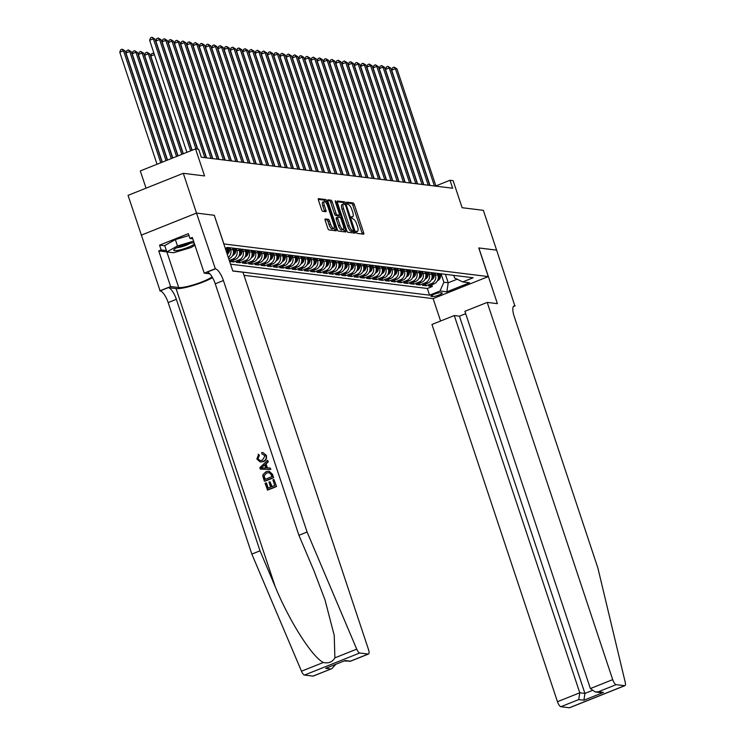 <?xml version="1.0" encoding="UTF-8"?>
<svg xmlns="http://www.w3.org/2000/svg" width="745" height="745" viewBox="0 0 745 745"><rect width="100%" height="100%" fill="white"/><g stroke="black" fill="none" stroke-linecap="round" stroke-linejoin="round"><path stroke-width="1.12" d="M356.306 232.254L357.097 233.399L363.569 234.2A1.667 0.549 68.2 0 0 363.662 234.181A1.667 0.549 68.2 0 0 363.653 232.71L354.303 204.586A1.667 0.549 68.2 0 0 353.167 202.947L346.63 202.156L347.431 204.335L348.26 204.437A5.345 1.751 68.2 0 1 351.873 209.68L352.655 212.027A5.345 1.751 68.2 0 1 352.692 216.748A5.345 1.751 68.2 0 1 352.366 216.786L351.463 216.693L351.472 217.717L353.102 218.974A5.345 1.751 68.2 0 1 356.706 224.208L357.488 226.555A5.345 1.751 68.2 0 1 357.526 231.276A5.345 1.751 68.2 0 1 357.2 231.313L356.296 231.22L356.306 232.254M325.267 218.909A1.667 0.549 68.2 0 0 325.174 218.918A1.667 0.549 68.2 0 0 325.183 220.399L327.809 228.287A1.667 0.549 68.2 0 0 328.936 229.926L336.125 230.81A1.667 0.549 68.2 0 0 336.219 230.801A1.667 0.549 68.2 0 0 336.209 229.32L326.859 201.197A1.667 0.549 68.2 0 0 325.723 199.558L318.543 198.673A1.667 0.549 68.2 0 0 318.441 198.682A1.667 0.549 68.2 0 0 318.45 200.163L321.617 209.69A1.667 0.549 68.2 0 0 322.753 211.329L325.826 211.71A1.667 0.549 68.2 0 0 325.928 211.701A1.667 0.549 68.2 0 0 325.919 210.22L324.345 205.499A4.47 1.462 68.2 0 1 324.317 201.55A4.47 1.462 68.2 0 1 327.604 205.899L333.76 224.413A4.47 1.462 68.2 0 1 333.788 228.361A4.47 1.462 68.2 0 1 330.501 224.012L329.476 220.92A1.667 0.549 68.2 0 0 328.349 219.291L325.09 218.983M214.299 215.333L223.91 243.95L488.292 276.581L478.765 247.936L496.608 250.134L483.365 210.341L462.114 207.715L453.109 180.662L450.008 180.271L452.653 188.234L201.299 157.214L198.654 149.251L195.553 148.87L140.302 170.931L146.048 188.187M214.374 215.305L196.531 213.098L183.298 173.306L204.558 175.932L195.553 148.87M346.751 230.624A1.667 0.549 68.2 0 0 347.878 232.263L355.067 233.148A1.667 0.549 68.2 0 0 355.169 233.138A1.667 0.549 68.2 0 0 355.16 231.658L345.801 203.534A1.667 0.549 68.2 0 0 344.674 201.904L337.485 201.01A1.667 0.549 68.2 0 0 337.383 201.02A1.667 0.549 68.2 0 0 337.392 202.5L346.751 230.624M345.596 231.974L338.407 231.09A1.667 0.549 68.2 0 1 337.28 229.451L327.921 201.327A1.667 0.549 68.2 0 1 327.912 199.856A1.667 0.549 68.2 0 1 328.014 199.846L331.087 200.219A1.667 0.549 68.2 0 1 332.214 201.858L336.014 213.266A1.667 0.549 68.2 0 0 337.14 214.905L339.18 215.156A1.667 0.549 68.2 0 0 339.282 215.147A1.667 0.549 68.2 0 0 339.273 213.666L335.325 201.793L335.315 200.759L336.172 201.895L345.68 230.494A1.667 0.549 68.2 0 1 345.699 231.965A1.667 0.549 68.2 0 1 345.596 231.974M312.965 676.106L331.907 668.628L313.272 676.069A5.103 1.667 -111.8 0 1 312.965 676.106L304.491 675.063A5.103 1.667 -111.8 0 1 301.483 671.208L251.838 554.084L168.184 302.591A11.911 3.893 68.2 0 0 160.128 290.913L128.047 195.367L183.298 173.306M236.249 248.523L236.835 250.283A6.807 6.332 97 0 1 232.98 259.037L235.467 259.344L230.019 261.514L233.744 261.979L233.166 260.256M242.46 249.286L243.047 251.046A6.807 6.332 97 0 1 239.192 259.8L241.669 260.107L236.221 262.287L239.946 262.743L239.378 261.029M248.662 250.05L249.249 251.819A6.807 6.332 97 0 1 245.394 260.564L247.88 260.871L242.432 263.05L246.157 263.506L245.58 261.793M254.874 250.823L255.46 252.583A6.807 6.332 97 0 1 251.605 261.337L254.082 261.644L248.634 263.814L252.359 264.279L251.791 262.557M261.076 251.587L261.663 253.347A6.807 6.332 97 0 1 257.807 262.1L260.294 262.408L254.846 264.577L258.562 265.043L257.994 263.32M267.287 252.35L267.874 254.11A6.807 6.332 97 0 1 264.019 262.864L266.496 263.171L261.048 265.35L264.773 265.807L264.196 264.093M273.49 253.114L274.076 254.883A6.807 6.332 97 0 1 270.221 263.628L272.707 263.935L267.25 266.114L270.975 266.57L270.407 264.857M279.692 253.887L280.278 255.647A6.807 6.332 97 0 1 276.432 264.401L278.909 264.708L273.462 266.878L277.187 267.343L276.609 265.62M285.903 254.65L286.49 256.41A6.807 6.332 97 0 1 282.634 265.164L285.121 265.471L279.664 267.641L283.389 268.107L282.821 266.384M292.105 255.414L292.692 257.174A6.807 6.332 97 0 1 288.837 265.928L291.323 266.235L285.875 268.414L289.6 268.871L289.023 267.157M298.317 256.178L298.903 257.947A6.807 6.332 97 0 1 295.048 266.691L297.525 266.999L292.077 269.178L295.802 269.634L295.234 267.921M304.519 256.951L305.105 258.711A6.807 6.332 97 0 1 301.25 267.464L303.737 267.772L298.289 269.941L302.004 270.407L301.436 268.684M310.73 257.714L311.317 259.474A6.807 6.332 97 0 1 307.462 268.228L309.939 268.535L304.491 270.705L308.216 271.171L307.648 269.448M316.932 258.478L317.519 260.238A6.807 6.332 97 0 1 313.664 268.992L316.15 269.299L310.693 271.478L314.418 271.934L313.85 270.221M323.144 259.241L323.73 261.011A6.807 6.332 97 0 1 319.875 269.755L322.352 270.062L316.904 272.242L320.629 272.698L320.052 270.984M329.346 260.014L329.933 261.774A6.807 6.332 97 0 1 326.077 270.528L328.564 270.835L323.106 273.005L326.832 273.471L326.263 271.748M335.548 260.778L336.135 262.538A6.807 6.332 97 0 1 332.279 271.292L334.766 271.599L329.318 273.769L333.043 274.235L332.466 272.512M341.759 261.542L342.346 263.302A6.807 6.332 97 0 1 338.491 272.055L340.968 272.363L335.52 274.542L339.245 274.998L338.677 273.285M347.962 262.305L348.548 264.075A6.807 6.332 97 0 1 344.693 272.819L347.179 273.126L341.731 275.305L345.457 275.762L344.879 274.048M354.173 263.078L354.76 264.838A6.807 6.332 97 0 1 350.904 273.592L353.381 273.899L347.934 276.069L351.659 276.535L351.091 274.812M360.375 263.842L360.962 265.602A6.807 6.332 97 0 1 357.106 274.356L359.593 274.663L354.145 276.842L357.861 277.298L357.293 275.576M366.587 264.605L367.173 266.365A6.807 6.332 97 0 1 363.318 275.119L365.795 275.426L360.347 277.606L364.072 278.062L363.495 276.348M372.789 265.369L373.375 267.138A6.807 6.332 97 0 1 369.52 275.883L372.006 276.19L366.549 278.369L370.274 278.826L369.706 277.112M379 266.142L379.578 267.902A6.807 6.332 97 0 1 375.731 276.656L378.209 276.963L372.761 279.133L376.486 279.599L375.908 277.876M385.202 266.906L385.789 268.666A6.807 6.332 97 0 1 381.934 277.419L384.42 277.727L378.963 279.906L382.688 280.362L382.12 278.639M391.404 267.669L391.991 269.429A6.807 6.332 97 0 1 388.136 278.183L390.622 278.49L385.174 280.669L388.899 281.126L388.322 279.412M397.616 268.433L398.203 270.202A6.807 6.332 97 0 1 394.347 278.947L396.824 279.254L391.376 281.433L395.101 281.889L394.533 280.176M403.818 269.206L404.405 270.966A6.807 6.332 97 0 1 400.549 279.72L403.036 280.027L397.588 282.197L401.313 282.662L400.736 280.94M410.029 269.969L410.616 271.729A6.807 6.332 97 0 1 406.761 280.483L409.238 280.791L403.79 282.97L407.515 283.426L406.947 281.703M416.231 270.733L416.818 272.493A6.807 6.332 97 0 1 412.963 281.247L415.449 281.554L410.001 283.733L413.717 284.19L413.149 282.476M422.443 271.497L423.03 273.266A6.807 6.332 97 0 1 419.174 282.01L421.651 282.318L416.204 284.497L419.929 284.953L419.351 283.24M428.645 272.27L429.232 274.03A6.807 6.332 97 0 1 425.376 282.783L427.863 283.091L422.406 285.26L426.131 285.726L431.588 283.547A6.807 6.332 -83 0 0 435.434 274.793L434.847 273.033M425.563 284.003L426.131 285.726M226.964 253.412A6.807 6.332 -83 0 0 226.908 249.054L226.489 247.787M228.752 258.776L229.264 258.58A6.807 6.332 -83 0 0 233.111 249.826L232.533 248.057M228.296 257.407A6.807 6.332 97 0 0 230.633 249.519L230.047 247.759M235.467 259.344A6.807 6.332 -83 0 0 239.322 250.59L238.735 248.83M241.669 260.107A6.807 6.332 -83 0 0 245.524 251.354L244.937 249.594M247.88 260.871A6.807 6.332 -83 0 0 251.736 252.117L251.149 250.357M254.082 261.644A6.807 6.332 -83 0 0 257.938 252.89L257.351 251.121M260.294 262.408A6.807 6.332 -83 0 0 264.149 253.654L263.562 251.894M266.496 263.171A6.807 6.332 -83 0 0 270.351 254.417L269.764 252.657M272.707 263.935A6.807 6.332 -83 0 0 276.563 255.181L275.976 253.421M278.909 264.708A6.807 6.332 -83 0 0 282.765 255.954L282.178 254.185M285.121 265.471A6.807 6.332 -83 0 0 288.967 256.718L288.38 254.958M291.323 266.235A6.807 6.332 -83 0 0 295.178 257.481L294.592 255.721M297.525 266.999A6.807 6.332 -83 0 0 301.38 258.245L300.794 256.485M303.737 267.772A6.807 6.332 -83 0 0 307.592 259.018L307.005 257.249M309.939 268.535A6.807 6.332 -83 0 0 313.794 259.781L313.207 258.021M316.15 269.299A6.807 6.332 -83 0 0 320.005 260.545L319.419 258.785M322.352 270.062A6.807 6.332 -83 0 0 326.208 261.309L325.621 259.549M328.564 270.835A6.807 6.332 -83 0 0 332.419 262.082L331.832 260.312M334.766 271.599A6.807 6.332 -83 0 0 338.621 262.845L338.034 261.085M340.968 272.363A6.807 6.332 -83 0 0 344.823 263.609L344.237 261.849M347.179 273.126A6.807 6.332 -83 0 0 351.035 264.373L350.448 262.613M353.381 273.899A6.807 6.332 -83 0 0 357.237 265.146L356.65 263.376M359.593 274.663A6.807 6.332 -83 0 0 363.448 265.909L362.862 264.149M365.795 275.426A6.807 6.332 -83 0 0 369.65 266.673L369.064 264.913M372.006 276.19A6.807 6.332 -83 0 0 375.862 267.436L375.275 265.676M378.209 276.963A6.807 6.332 -83 0 0 382.064 268.209L381.477 266.44M384.42 277.727A6.807 6.332 -83 0 0 388.266 268.973L387.689 267.213M390.622 278.49A6.807 6.332 -83 0 0 394.478 269.737L393.891 267.976M396.824 279.254A6.807 6.332 -83 0 0 400.68 270.5L400.093 268.74M403.036 280.027A6.807 6.332 -83 0 0 406.891 271.273L406.304 269.504M409.238 280.791A6.807 6.332 -83 0 0 413.093 272.037L412.507 270.277M415.449 281.554A6.807 6.332 -83 0 0 419.305 272.8L418.718 271.04M421.651 282.318A6.807 6.332 -83 0 0 425.507 273.564L424.92 271.804M427.863 283.091A6.807 6.332 -83 0 0 431.718 274.337L431.132 272.568M441.906 292.869L440.537 292.701A5.271 0.885 161.6 0 0 434.791 294.005A5.271 0.885 161.6 0 0 430.908 296.212A5.271 0.885 161.6 0 0 431.281 296.398L432.649 296.566A5.271 0.885 161.6 0 0 438.395 295.262A5.271 0.885 161.6 0 0 442.279 293.055A5.271 0.885 161.6 0 0 441.906 292.869M244.015 275.315L433.05 298.643L488.292 276.581M232.775 270.882L429.558 295.169L440.016 290.997L443.871 282.243L441.059 273.797M225.26 248.281L227.393 247.424L473.159 277.764L462.71 281.936L469.536 282.774L446.842 291.844L440.016 290.997M230.559 264.196L427.341 288.483L432.342 286.49L428.617 286.033L434.065 283.854A6.807 6.332 -83 0 0 437.92 275.101L437.334 273.34M425.376 282.783L419.929 284.953M419.174 282.01L413.717 284.19M412.963 281.247L407.515 283.426M406.761 280.483L401.313 282.662M400.549 279.72L395.101 281.889M394.347 278.947L388.899 281.126M388.136 278.183L382.688 280.362M381.934 277.419L376.486 279.599M375.731 276.656L370.274 278.826M369.52 275.883L364.072 278.062M363.318 275.119L357.861 277.298M357.106 274.356L351.659 276.535M350.904 273.592L345.457 275.762M344.693 272.819L339.245 274.998M338.491 272.055L333.043 274.235M332.279 271.292L326.832 273.471M326.077 270.528L320.629 272.698M319.875 269.755L314.418 271.934M313.664 268.992L308.216 271.171M307.462 268.228L302.004 270.407M301.25 267.464L295.802 269.634M295.048 266.691L289.6 268.871M288.837 265.928L283.389 268.107M282.634 265.164L277.187 267.343M276.432 264.401L270.975 266.57M270.221 263.628L264.773 265.807M264.019 262.864L258.562 265.043M257.807 262.1L252.359 264.279M251.605 261.337L246.157 263.506M245.394 260.564L239.946 262.743M239.192 259.8L233.744 261.979M232.98 259.037L229.32 260.499M443.871 282.243L448.211 282.783L457.169 279.207M445.398 274.337L448.211 282.783L446.842 291.844M453.761 275.361L454.618 277.95L462.71 281.936M450.008 180.271L435.899 185.905M431.765 284.767L432.342 286.49M427.341 288.483L429.558 295.169M362.34 234.042A1.667 0.549 68.2 0 0 362.163 233.306L352.804 205.182A1.667 0.549 68.2 0 0 351.677 203.543L346.555 202.91M344.246 203.944A1.667 0.549 68.2 0 0 343.184 202.5L337.224 201.765M353.838 232.999A1.667 0.549 68.2 0 0 353.661 232.254L353.27 231.062M353.67 230.875L345.522 205.154L343.845 203.897A5.345 1.751 68.2 0 0 343.529 203.934A5.345 1.751 68.2 0 0 343.557 208.656L349.172 225.53A5.345 1.751 68.2 0 0 352.785 230.773L353.67 230.875L352.301 231.425M342.355 204.493A5.345 1.751 68.2 0 0 342.039 204.53A5.345 1.751 68.2 0 0 342.067 209.252L343.557 208.656M352.18 231.472L351.295 231.369A5.345 1.751 68.2 0 1 347.682 226.126L342.067 209.252M327.744 200.591L331.087 200.219M337.867 215.678A1.667 0.549 68.2 0 1 337.792 215.743A1.667 0.549 68.2 0 1 337.69 215.752L335.65 215.501A1.667 0.549 68.2 0 1 334.514 213.862L330.724 202.454A1.667 0.549 68.2 0 0 329.597 200.824M338.938 215.286L339.608 217.307M343.547 229.143L344.19 231.09L345.68 230.494M339.953 225.102A4.47 1.462 68.2 0 0 343.231 229.451A4.47 1.462 68.2 0 0 343.212 225.502L341.042 218.983A1.667 0.549 68.2 0 0 339.906 217.344L337.867 217.093A1.667 0.549 68.2 0 0 337.764 217.102A1.667 0.549 68.2 0 0 337.783 218.574L339.953 225.102L338.454 225.698A4.47 1.462 68.2 0 0 341.741 230.047L343.231 229.451M337.69 217.167L336.377 217.689A1.667 0.549 68.2 0 0 336.274 217.698A1.667 0.549 68.2 0 0 336.284 219.179L337.783 218.574M338.454 225.698L336.284 219.179M344.367 231.825A1.667 0.549 68.2 0 0 344.19 231.09M333.788 228.361L332.298 228.957A4.47 1.462 68.2 0 1 329.011 224.608L327.986 221.516A1.667 0.549 68.2 0 0 326.85 219.887L325.006 219.654M324.317 201.55L322.818 202.146A4.47 1.462 68.2 0 0 322.846 206.095L324.345 205.499M324.596 211.561A1.667 0.549 68.2 0 0 324.42 210.816L322.846 206.095M325.444 202.035L325.36 201.793A1.667 0.549 68.2 0 0 324.233 200.154L318.273 199.418M334.896 230.661A1.667 0.549 68.2 0 0 334.719 229.916L334.095 228.054M437.511 280.632L437.762 280.548A4.507 4.191 -83 0 0 440.453 276.851L440.807 273.769M437.613 274.179L437.706 273.387M437.986 279.45A4.507 4.191 -83 0 0 439.271 276.702L439.634 273.62M438.889 273.527L438.526 276.609A4.507 4.191 97 0 1 438.274 277.68M434.437 185.989L395.418 68.689L396.964 68.875L435.983 186.175M430.023 185.44L391.684 70.179L395.418 68.689L394.077 67.124L396.964 68.875M391.684 70.179L392.578 67.721L394.077 67.124M194.175 242.945A11.063 1.853 161.6 0 0 194.035 242.926A11.063 1.853 161.6 0 0 183.596 245.021A11.063 1.853 161.6 0 0 173.976 249.594A11.063 1.853 161.6 0 0 173.762 249.882A11.063 1.853 161.6 0 0 182.432 249.258A11.063 1.853 161.6 0 0 194.473 243.857M177.208 247.563A7.571 1.267 161.6 0 0 183.95 246.092A7.571 1.267 161.6 0 0 190.236 243.233M194.957 245.301L190.878 247.601L173.566 252.76L166.871 251.94L164.747 245.571L175.364 239.583L188.988 235.513M166.871 251.94L177.478 245.943L193.57 241.147M175.364 239.583L177.478 245.943M465.681 313.692L459.442 316.178L454.282 315.545L431.96 324.457L557.456 701.697L579.778 692.785L584.927 693.418L591.903 690.634M454.282 315.545L579.778 692.785L578.744 699.583L560.901 706.707L569.376 707.75L624.627 685.689A5.103 1.667 68.2 0 0 624.925 685.651A5.103 1.667 68.2 0 0 625.223 682.28L597.853 567.904L514.19 316.411A11.911 3.893 -111.8 0 1 514.115 305.888A11.911 3.893 -111.8 0 1 514.832 305.804L496.636 250.134L478.774 247.973M478.858 247.945L497.39 303.653L487.211 302.396L612.697 679.636A5.103 1.667 68.2 0 0 616.152 684.646L624.627 685.689M515.168 305.85L513.37 306.567M433.124 298.615L440.584 321.021M487.211 302.396L464.889 311.308L590.375 688.548L612.697 679.636M624.925 685.651L569.683 707.713A5.103 1.667 -111.8 0 1 569.376 707.75M560.901 706.707A5.103 1.667 -111.8 0 1 557.456 701.697M459.442 316.178L584.927 693.418L583.903 700.216L578.744 699.583M616.152 684.646L598.31 691.77L595.246 691.956L590.375 688.548M598.31 691.77L603.459 692.403L600.396 692.589L595.246 691.956M276.535 486.476L273.937 479.463L276.535 486.476A22.164 3.706 161.6 0 1 267.576 490.052L265.052 483.282L266.459 482.918L268.191 488.133M272.093 486.578L269.997 481.726L271.674 486.746L274.775 485.507L272.894 479.873L273.937 479.463M264.363 481.205L264.643 481.242A22.164 3.706 161.6 0 0 273.601 477.657L272.465 474.239L269.075 471.147L272.186 474.202L273.322 477.629L264.363 481.205L262.845 476.195L263.022 474.556L266.188 471.594L269.075 471.147M266.282 455.307L262.938 452.56L266.282 455.307C267.092 458.361 266.105 460.466 263.32 461.63L260.201 461.974L256.839 458.976L258.673 454.31L259.4 455.549L257.891 458.622L260.107 460.596L262.37 460.224L265.024 455.819L262.37 454.096M251.838 554.084L260.014 550.816L176.36 299.322A11.911 3.893 68.2 0 0 168.305 287.644L176.062 288.604A22.164 3.706 161.6 0 0 193.039 285.512A22.164 3.706 161.6 0 0 212.539 277.643M260.014 550.816L275.24 586.734C289.386 621.218 312.099 656.988 323.33 662.482C328.517 663.618 332.372 662.082 334.878 657.863L334.235 635.42L324.997 599.865L314.129 571.201L298.913 535.282L215.249 283.789A11.911 3.893 68.2 0 0 207.203 272.111L215.38 268.852L196.503 213.098L214.281 215.286L232.812 271.003L242.991 272.26L368.486 649.5A5.103 1.667 68.2 0 1 368.514 654.008A5.103 1.667 68.2 0 1 368.216 654.045L359.742 652.993L304.491 675.063M260.359 469.164L270.854 469.415L270.1 467.953L270.575 469.378L260.359 469.164L259.856 467.646L267.548 460.28L268.023 461.704L265.63 463.893L266.989 467.972L270.1 467.953M267.427 467.962L266.095 463.958L268.302 461.742L267.548 460.28M141.261 235.159L196.503 213.098M298.913 535.282L307.089 532.023L223.425 280.53A11.911 3.893 68.2 0 0 215.38 268.852M334.878 657.863L356.725 649.137L307.089 532.023M159.793 290.867L170.614 286.546L178.716 287.542L166.852 251.894L158.75 250.888L161.143 249.938L166.424 250.59M192.787 238.782L189.966 238.428L188.373 233.651L159.551 245.161L161.143 249.938M189.966 238.428L192.35 237.478L204.214 273.126L215.035 268.805M158.75 250.888L170.614 286.546M178.716 287.542A19.137 3.204 161.6 0 0 195.237 284.301A19.137 3.204 161.6 0 0 212.092 276.879M209.82 273.825L204.214 273.126M356.725 649.137A5.103 1.667 68.2 0 0 359.742 652.993M159.551 245.161L164.831 245.813M331.907 668.628L335.716 664.41M330.808 668.982L325.658 668.339L345.214 660.536L350.374 661.169L344.302 660.983M258.217 454.254L259.4 455.549M258.934 455.493L257.891 458.622M266.021 455.279C266.747 458.305 265.686 460.401 262.827 461.565L263.32 461.63M262.827 461.565L260.201 461.974M261.886 454.031L261.737 452.569L262.938 452.56M263.013 467.99L265.816 467.972L264.736 464.712L261.141 468L263.013 467.99M265.63 463.893L266.095 463.958M262.687 466.584L265.22 464.778M269.802 472.721L266.617 472.954L263.963 475.859L264.95 479.445L271.841 476.688L271.18 474.723L269.075 472.516M266.617 472.954L263.963 475.859M264.307 477.508L264.345 475.906M265.257 479.324L264.671 477.554M266.086 482.872L267.883 488.264L270.64 487.156L268.964 482.136L269.997 481.726M276.255 486.438L267.297 490.024M431.308 279.869L431.56 279.785A4.507 4.191 -83 0 0 434.242 276.078L434.605 273.005M431.411 273.415L431.504 272.614M431.774 278.686A4.507 4.191 -83 0 0 433.069 275.939L433.422 272.856M432.677 272.763L432.324 275.846A4.507 4.191 97 0 1 432.072 276.907M425.097 279.096L425.348 279.021A4.507 4.191 -83 0 0 428.04 275.315L428.403 272.232M425.199 272.651L425.293 271.851M425.572 277.913A4.507 4.191 -83 0 0 426.857 275.175L427.22 272.093M426.475 272L426.112 275.082A4.507 4.191 97 0 1 425.87 276.144M418.895 278.332L419.146 278.257A4.507 4.191 -83 0 0 421.838 274.551L422.192 271.469M418.997 271.888L419.09 271.087M419.361 277.149A4.507 4.191 -83 0 0 420.655 274.402L421.018 271.32M420.273 271.236L419.91 274.309A4.507 4.191 97 0 1 419.659 275.38M412.693 277.568L412.935 277.485A4.507 4.191 -83 0 0 415.626 273.788L415.989 270.705M412.786 271.115L412.888 270.323M413.158 276.386A4.507 4.191 -83 0 0 414.444 273.638L414.807 270.556M414.062 270.463L413.699 273.545A4.507 4.191 97 0 1 413.456 274.616M428.226 185.216L389.207 67.925L390.762 68.112L429.781 185.412M423.821 184.676L385.482 69.415L389.207 67.925L387.866 66.361L390.762 68.112M385.482 69.415L386.376 66.957L387.866 66.361M422.024 184.453L383.005 67.152L384.56 67.348L423.579 184.648M417.61 183.913L379.27 68.642L383.005 67.152L381.663 65.588L384.56 67.348M379.27 68.642L380.164 66.184L381.663 65.588M415.822 183.689L376.793 66.389L378.348 66.584L417.368 183.875M411.408 183.14L373.068 67.879L376.793 66.389L375.452 64.824L378.348 66.584M373.068 67.879L373.962 65.42L375.452 64.824M409.61 182.925L370.591 65.625L372.146 65.811L411.166 183.112M405.206 182.376L366.857 67.115L370.591 65.625L369.25 64.061L372.146 65.811M366.857 67.115L367.76 64.657L369.25 64.061M406.481 276.805L406.733 276.721A4.507 4.191 -83 0 0 409.424 273.015L409.778 269.941M406.584 270.351L406.677 269.55M406.947 275.622A4.507 4.191 -83 0 0 408.241 272.875L408.605 269.792M407.86 269.699L407.496 272.782A4.507 4.191 97 0 1 407.245 273.843M403.408 182.153L364.389 64.862L365.935 65.048L404.954 182.348M398.994 181.612L360.654 66.352L364.389 64.862L363.038 63.297L365.935 65.048M360.654 66.352L361.548 63.893L363.038 63.297M400.279 276.032L400.531 275.957A4.507 4.191 -83 0 0 403.213 272.251L403.576 269.169M400.382 269.588L400.475 268.787M400.745 274.849A4.507 4.191 -83 0 0 402.039 272.111L402.393 269.029M401.648 268.936L401.294 272.018A4.507 4.191 97 0 1 401.043 273.08M397.197 181.389L358.177 64.089L359.733 64.284L398.752 181.584M392.792 180.849L354.443 65.579L358.177 64.089L356.836 62.524L359.733 64.284M354.443 65.579L355.346 63.12L356.836 62.524M394.068 275.268L394.319 275.194A4.507 4.191 -83 0 0 397.01 271.487L397.364 268.405M394.17 268.824L394.263 268.023M394.543 274.086A4.507 4.191 -83 0 0 395.828 271.338L396.191 268.256M395.446 268.172L395.083 271.245A4.507 4.191 97 0 1 394.831 272.316M390.995 180.625L351.975 63.325L353.521 63.521L392.541 180.811M386.581 180.076L348.241 64.815L351.975 63.325L350.634 61.76L353.521 63.521M348.241 64.815L349.135 62.356L350.634 61.76M387.866 274.505L388.117 274.421A4.507 4.191 -83 0 0 390.799 270.724L391.162 267.641M387.968 268.051L388.061 267.259M388.331 273.322A4.507 4.191 -83 0 0 389.626 270.575L389.98 267.492M389.235 267.399L388.881 270.482A4.507 4.191 97 0 1 388.629 271.553M384.783 179.862L345.764 62.561L347.319 62.748L386.338 180.048M380.378 179.312L342.029 64.051L345.764 62.561L344.423 60.997L347.319 62.748M342.029 64.051L342.933 61.593L344.423 60.997M381.654 273.741L381.906 273.657A4.507 4.191 -83 0 0 384.597 269.951L384.96 266.878M381.757 267.287L381.85 266.487M382.129 272.549A4.507 4.191 -83 0 0 383.414 269.811L383.777 266.729M383.032 266.635L382.669 269.718A4.507 4.191 97 0 1 382.418 270.78M378.581 179.089L339.562 61.798L341.108 61.984L380.127 179.284M374.167 178.549L335.827 63.288L339.562 61.798L338.221 60.233L341.108 61.984M335.827 63.288L336.721 60.829L338.221 60.233M375.452 272.968L375.704 272.894A4.507 4.191 -83 0 0 378.385 269.187L378.749 266.105M375.554 266.524L375.648 265.723M375.918 271.785A4.507 4.191 -83 0 0 377.212 269.047L377.566 265.965M376.821 265.872L376.467 268.954A4.507 4.191 97 0 1 376.216 270.016M372.37 178.325L333.35 61.025L334.905 61.22L373.925 178.521M367.965 177.785L329.625 62.515L333.35 61.025L332.009 59.46L334.905 61.22M329.625 62.515L330.519 60.056L332.009 59.46M369.241 272.204L369.492 272.13A4.507 4.191 -83 0 0 372.183 268.423L372.547 265.341M369.343 265.76L369.436 264.959M369.716 271.022A4.507 4.191 -83 0 0 371.001 268.274L371.364 265.192M370.619 265.108L370.256 268.181A4.507 4.191 97 0 1 370.014 269.252M366.168 177.561L327.148 60.261L328.703 60.457L367.723 177.748M361.753 177.012L323.414 61.751L327.148 60.261L325.807 58.697L328.703 60.457M323.414 61.751L324.308 59.293L325.807 58.697M363.038 271.441L363.29 271.357A4.507 4.191 -83 0 0 365.981 267.66L366.335 264.577M363.141 264.987L363.234 264.196M363.504 270.258A4.507 4.191 -83 0 0 364.799 267.511L365.162 264.428M364.417 264.335L364.054 267.418A4.507 4.191 97 0 1 363.802 268.489M359.965 176.798L320.946 59.498L322.492 59.684L361.511 176.984M355.551 176.248L317.212 60.988L320.946 59.498L319.596 57.933L322.492 59.684M317.212 60.988L318.106 58.529L319.596 57.933M356.836 270.677L357.079 270.593A4.507 4.191 -83 0 0 359.77 266.887L360.133 263.814M356.939 264.224L357.032 263.423M357.302 269.485A4.507 4.191 -83 0 0 358.587 266.747L358.95 263.665M358.205 263.572L357.851 266.654A4.507 4.191 97 0 1 357.6 267.716M353.754 176.025L314.735 58.734L316.29 58.92L355.309 176.22M349.349 175.485L311 60.224L314.735 58.734L313.394 57.169L316.29 58.92M311 60.224L311.904 57.765L313.394 57.169M350.625 269.904L350.876 269.83A4.507 4.191 -83 0 0 353.568 266.123L353.922 263.041M350.727 263.46L350.821 262.659M351.091 268.721A4.507 4.191 -83 0 0 352.385 265.974L352.748 262.901M352.003 262.808L351.64 265.89A4.507 4.191 97 0 1 351.389 266.952M347.552 175.261L308.532 57.961L310.078 58.157L349.098 175.457M343.138 174.721L304.798 59.451L308.532 57.961L307.182 56.397L310.078 58.157M304.798 59.451L305.692 56.993L307.182 56.397M344.423 269.141L344.674 269.066A4.507 4.191 -83 0 0 347.356 265.36L347.719 262.277M344.525 262.696L344.618 261.895M344.888 267.958A4.507 4.191 -83 0 0 346.183 265.211L346.537 262.128M345.792 262.044L345.438 265.118A4.507 4.191 97 0 1 345.186 266.188M341.34 174.498L302.321 57.197L303.876 57.393L342.896 174.684M336.936 173.948L298.587 58.687L302.321 57.197L300.98 55.633L303.876 57.393M298.587 58.687L299.49 56.229L300.98 55.633M338.211 268.377L338.463 268.293A4.507 4.191 -83 0 0 341.154 264.596L341.508 261.514M338.314 261.923L338.407 261.132M338.686 267.194A4.507 4.191 -83 0 0 339.971 264.447L340.335 261.365M339.59 261.272L339.226 264.354A4.507 4.191 97 0 1 338.975 265.425M335.138 173.734L296.119 56.434L297.665 56.62L336.684 173.92M330.724 173.185L292.385 57.924L296.119 56.434L294.778 54.869L297.665 56.62M292.385 57.924L293.279 55.465L294.778 54.869M332.009 267.613L332.261 267.529A4.507 4.191 -83 0 0 334.943 263.823L335.306 260.75M332.112 261.16L332.205 260.359M332.475 266.421A4.507 4.191 -83 0 0 333.769 263.683L334.123 260.601M333.378 260.508L333.024 263.59A4.507 4.191 97 0 1 332.773 264.652M328.927 172.961L289.907 55.67L291.463 55.856L330.482 173.157M324.522 172.421L286.173 57.16L289.907 55.67L288.566 54.106L291.463 55.856M286.173 57.16L287.076 54.702L288.566 54.106M325.798 266.84L326.049 266.766A4.507 4.191 -83 0 0 328.741 263.06L329.104 259.977M325.9 260.396L325.993 259.595M326.273 265.658A4.507 4.191 -83 0 0 327.558 262.911L327.921 259.837M327.176 259.744L326.813 262.827A4.507 4.191 97 0 1 326.561 263.888M322.725 172.197L283.705 54.897L285.251 55.093L324.28 172.393M318.311 171.657L279.971 56.387L283.705 54.897L282.364 53.333L285.251 55.093M279.971 56.387L280.865 53.929L282.364 53.333M319.596 266.077L319.847 266.002A4.507 4.191 -83 0 0 322.529 262.296L322.892 259.213M319.698 259.632L319.791 258.832M320.061 264.894A4.507 4.191 -83 0 0 321.356 262.147L321.719 259.064M320.974 258.981L320.611 262.054A4.507 4.191 97 0 1 320.359 263.125M316.513 171.434L277.494 54.134L279.049 54.329L318.068 171.62M312.108 170.884L273.769 55.624L277.494 54.134L276.153 52.569L279.049 54.329M273.769 55.624L274.663 53.165L276.153 52.569M313.384 265.313L313.636 265.229A4.507 4.191 -83 0 0 316.327 261.532L316.69 258.45M313.487 258.86L313.58 258.068M313.859 264.13A4.507 4.191 -83 0 0 315.144 261.383L315.507 258.301M314.762 258.208L314.399 261.29A4.507 4.191 97 0 1 314.157 262.361M310.311 170.67L271.292 53.37L272.847 53.556L311.866 170.856M305.906 170.121L267.557 54.86L271.292 53.37L269.951 51.805L272.847 53.556M267.557 54.86L268.451 52.401L269.951 51.805M307.182 264.549L307.434 264.466A4.507 4.191 -83 0 0 310.125 260.759L310.479 257.686M307.285 258.096L307.378 257.295M307.648 263.358A4.507 4.191 -83 0 0 308.942 260.62L309.305 257.537M308.56 257.444L308.197 260.526A4.507 4.191 97 0 1 307.946 261.588M304.109 169.897L265.09 52.606L266.635 52.793L305.655 170.093M299.695 169.357L261.355 54.096L265.09 52.606L263.739 51.042L266.635 52.793M261.355 54.096L262.249 51.638L263.739 51.042M300.98 263.777L301.231 263.702A4.507 4.191 -83 0 0 303.913 259.996L304.277 256.913M301.082 257.332L301.176 256.531M301.446 262.594A4.507 4.191 -83 0 0 302.74 259.847L303.094 256.774M302.349 256.68L301.995 259.763A4.507 4.191 97 0 1 301.744 260.825M297.898 169.134L258.878 51.833L260.433 52.029L299.453 169.329M293.493 168.594L255.144 53.323L258.878 51.833L257.537 50.269L260.433 52.029M255.144 53.323L256.047 50.865L257.537 50.269M294.769 263.013L295.02 262.938A4.507 4.191 -83 0 0 297.711 259.232L298.065 256.15M294.871 256.569L294.964 255.768M295.244 261.83A4.507 4.191 -83 0 0 296.529 259.083L296.892 256.001M296.147 255.917L295.784 258.99A4.507 4.191 97 0 1 295.532 260.061M291.695 168.37L252.676 51.07L254.222 51.265L293.241 168.556M287.281 167.821L248.942 52.56L252.676 51.07L251.326 49.505L254.222 51.265M248.942 52.56L249.836 50.101L251.326 49.505M288.566 262.249L288.818 262.166A4.507 4.191 -83 0 0 291.5 258.468L291.863 255.386M288.669 255.796L288.762 255.004M289.032 261.067A4.507 4.191 -83 0 0 290.327 258.319L290.68 255.237M289.935 255.144L289.582 258.226A4.507 4.191 97 0 1 289.33 259.297M285.484 167.606L246.465 50.306L248.02 50.492L287.039 167.793M281.079 167.057L242.73 51.796L246.465 50.306L245.124 48.742L248.02 50.492M242.73 51.796L243.634 49.338L245.124 48.742M282.355 261.486L282.606 261.402A4.507 4.191 -83 0 0 285.298 257.696L285.652 254.622M282.457 255.032L282.551 254.231M282.83 260.294A4.507 4.191 -83 0 0 284.115 257.556L284.478 254.473M283.733 254.38L283.37 257.463A4.507 4.191 97 0 1 283.119 258.524M279.282 166.833L240.263 49.543L241.808 49.729L280.828 167.029M274.868 166.293L236.528 51.032L240.263 49.543L238.922 47.978L241.808 49.729M236.528 51.032L237.422 48.574L238.922 47.978M276.153 260.713L276.404 260.638A4.507 4.191 -83 0 0 279.086 256.932L279.45 253.849M276.255 254.269L276.348 253.468M276.619 259.53A4.507 4.191 -83 0 0 277.913 256.783L278.267 253.71M277.522 253.617L277.168 256.699A4.507 4.191 97 0 1 276.917 257.761M273.07 166.07L234.051 48.77L235.606 48.965L274.626 166.265M268.666 165.53L230.326 50.26L234.051 48.77L232.71 47.205L235.606 48.965M230.326 50.26L231.22 47.801L232.71 47.205M269.941 259.949L270.193 259.875A4.507 4.191 -83 0 0 272.884 256.168L273.247 253.086M270.044 253.505L270.137 252.704M270.416 258.766A4.507 4.191 -83 0 0 271.702 256.019L272.065 252.937M271.32 252.853L270.957 255.926A4.507 4.191 97 0 1 270.714 256.997M266.868 165.306L227.849 48.006L229.404 48.201L268.423 165.492M262.454 164.757L224.115 49.496L227.849 48.006L226.508 46.441L229.404 48.201M224.115 49.496L225.009 47.037L226.508 46.441M263.739 259.185L263.991 259.102A4.507 4.191 -83 0 0 266.682 255.405L267.036 252.322M263.842 252.732L263.935 251.94M264.205 258.003A4.507 4.191 -83 0 0 265.499 255.256L265.863 252.173M265.118 252.08L264.754 255.162A4.507 4.191 97 0 1 264.503 256.233M260.666 164.543L221.638 47.242L223.193 47.429L262.212 164.729M256.252 163.993L217.912 48.732L221.638 47.242L220.297 45.678L223.193 47.429M217.912 48.732L218.806 46.274L220.297 45.678M257.537 258.422L257.779 258.338A4.507 4.191 -83 0 0 260.471 254.632L260.834 251.559M257.63 251.968L257.733 251.167M258.003 257.23A4.507 4.191 -83 0 0 259.288 254.492L259.651 251.41M258.906 251.316L258.543 254.399A4.507 4.191 97 0 1 258.301 255.46M254.455 163.77L215.435 46.479L216.991 46.665L256.01 163.965M250.05 163.23L211.701 47.969L215.435 46.479L214.094 44.914L216.991 46.665M211.701 47.969L212.604 45.51L214.094 44.914M251.326 257.649L251.577 257.574A4.507 4.191 -83 0 0 254.269 253.868L254.622 250.786M251.428 251.205L251.521 250.404M251.791 256.466A4.507 4.191 -83 0 0 253.086 253.719L253.449 250.646M252.704 250.553L252.341 253.635A4.507 4.191 97 0 1 252.089 254.697M248.253 163.006L209.233 45.706L210.779 45.901L249.799 163.202M243.838 162.466L205.499 47.196L209.233 45.706L207.883 44.141L210.779 45.901M205.499 47.196L206.393 44.737L207.883 44.141M245.124 256.885L245.375 256.811A4.507 4.191 -83 0 0 248.057 253.104L248.42 250.022M245.226 250.441L245.319 249.64M245.589 255.703A4.507 4.191 -83 0 0 246.884 252.955L247.238 249.873M246.493 249.789L246.139 252.862A4.507 4.191 97 0 1 245.887 253.933M242.041 162.242L203.022 44.942L204.577 45.138L243.596 162.429M237.636 161.693L199.287 46.432L203.022 44.942L201.681 43.378L204.577 45.138M199.287 46.432L200.191 43.974L201.681 43.378M238.912 256.122L239.164 256.038A4.507 4.191 -83 0 0 241.855 252.341L242.209 249.258M239.015 249.668L239.108 248.877M239.387 254.939A4.507 4.191 -83 0 0 240.672 252.192L241.035 249.109M240.29 249.016L239.927 252.099A4.507 4.191 97 0 1 239.676 253.17M235.839 161.479L196.82 44.178L198.366 44.365L237.385 161.665M231.425 160.929L193.085 45.669L196.82 44.178L195.479 42.614L198.366 44.365M193.085 45.669L193.979 43.21L195.479 42.614M232.71 255.358L232.962 255.274A4.507 4.191 -83 0 0 235.643 251.568L236.007 248.495M232.812 248.904L232.906 248.104M233.176 254.166A4.507 4.191 -83 0 0 234.47 251.428L234.824 248.346M234.079 248.253L233.725 251.335A4.507 4.191 97 0 1 233.474 252.397M229.628 160.706L190.608 43.415L192.163 43.601L231.183 160.901M225.223 160.166L186.874 44.905L190.608 43.415L189.267 41.85L192.163 43.601M186.874 44.905L187.777 42.446L189.267 41.85M227.244 254.259A4.507 4.191 -83 0 0 229.441 250.804L229.805 247.722M154.401 54.627L150.807 56.061L183.307 153.759M226.974 253.402A4.507 4.191 -83 0 0 228.259 250.655L228.622 247.582M227.877 247.489L227.514 250.571A4.507 4.191 97 0 1 227.262 251.633M150.807 56.061L151.71 53.603L153.917 53.156M154.29 54.273L153.2 53.007M223.425 159.942L184.406 42.642L185.952 42.837L224.971 160.138M219.011 159.402L180.672 44.132L184.406 42.642L183.065 41.077L185.952 42.837M180.672 44.132L181.566 41.673L183.065 41.077M183.102 153.843L149.885 53.994L148.339 53.808L144.605 55.298L178.055 155.854M144.605 55.298L145.499 52.839L146.989 52.243L148.339 53.808L181.789 154.364M146.989 52.243L149.885 53.994M217.214 159.179L178.195 41.878L179.75 42.074L218.769 159.365M212.809 158.629L174.47 43.368L178.195 41.878L176.854 40.314L179.75 42.074M174.47 43.368L175.364 40.91L176.854 40.314M177.85 155.938L143.683 53.23L142.127 53.035L138.393 54.525L172.803 157.959M138.393 54.525L139.296 52.066L140.786 51.47L142.127 53.035L176.537 156.469M140.786 51.47L143.683 53.23M211.012 158.415L171.993 41.115L173.548 41.301L212.567 158.601M206.598 157.866L168.258 42.605L171.993 41.115L170.652 39.55L173.548 41.301M168.258 42.605L169.152 40.146L170.652 39.55M172.598 158.042L137.471 52.467L135.925 52.271L132.191 53.761L167.55 160.054M132.191 53.761L133.085 51.303L134.584 50.707L135.925 52.271L171.285 158.564M134.584 50.707L137.471 52.467M204.81 157.642L165.79 40.351L167.336 40.537L206.356 157.838M197.751 149.14L162.056 41.841L165.79 40.351L164.44 38.787L167.336 40.537M162.056 41.841L162.95 39.383L164.44 38.787M167.346 160.138L131.269 51.694L129.714 51.507L125.98 52.997L162.298 162.149M125.98 52.997L126.883 50.539L128.373 49.943L129.714 51.507L166.023 160.659M128.373 49.943L131.269 51.694M195.954 148.916L159.579 39.578L161.134 39.774L197.5 149.112M192.154 150.229L155.845 41.068L159.579 39.578L158.238 38.014L161.134 39.774M155.845 41.068L156.748 38.61L158.238 38.014M162.084 162.233L125.058 50.93L123.512 50.744L119.777 52.234L157.046 164.254M119.777 52.234L120.671 49.775L122.171 49.179L123.512 50.744L160.771 162.764M122.171 49.179L125.058 50.93M190.636 150.835L153.377 38.815L154.923 39.01L191.949 150.313M186.902 152.325L149.643 40.305L153.377 38.815L152.027 37.25L154.923 39.01M149.643 40.305L150.537 37.846L152.027 37.25M225.456 248.877L226.908 249.054M230.633 249.519L233.111 249.826M236.835 250.283L239.322 250.59M243.047 251.046L245.524 251.354M249.249 251.819L251.736 252.117M255.46 252.583L257.938 252.89M261.663 253.347L264.149 253.654M267.874 254.11L270.351 254.417M274.076 254.883L276.563 255.181M280.278 255.647L282.765 255.954M286.49 256.41L288.967 256.718M292.692 257.174L295.178 257.481M298.903 257.947L301.38 258.245M305.105 258.711L307.592 259.018M311.317 259.474L313.794 259.781M317.519 260.238L320.005 260.545M323.73 261.011L326.208 261.309M329.933 261.774L332.419 262.082M336.135 262.538L338.621 262.845M342.346 263.302L344.823 263.609M348.548 264.075L351.035 264.373M354.76 264.838L357.237 265.146M360.962 265.602L363.448 265.909M367.173 266.365L369.65 266.673M373.375 267.138L375.862 267.436M379.578 267.902L382.064 268.209M385.789 268.666L388.266 268.973M391.991 269.429L394.478 269.737M398.203 270.202L400.68 270.5M404.405 270.966L406.891 271.273M410.616 271.729L413.093 272.037M416.818 272.493L419.305 272.8M423.03 273.266L425.507 273.564M429.232 274.03L431.718 274.337M435.434 274.793L437.92 275.101M431.588 283.547L434.065 283.854M228.659 258.506L229.264 258.58M432.175 295.141L432.649 296.566M431.094 295.839L431.281 296.398M356.175 231.723L357.2 231.313M351.342 217.195L352.366 216.786M351.677 203.543L353.167 202.947M352.804 205.182L354.303 204.586M362.163 233.306L363.653 232.71M343.184 202.5L344.674 201.904M344.656 204L345.801 203.534M353.661 232.254L355.16 231.658M347.682 226.126L349.172 225.53M351.295 231.369L352.785 230.773M330.724 202.454L332.214 201.858M334.514 213.862L336.014 213.266M335.65 215.501L337.14 214.905M337.69 215.752L339.18 215.156M335.455 202.184L336.172 201.895M326.85 219.887L328.349 219.291M327.986 221.516L329.476 220.92M329.011 224.608L330.501 224.012M324.42 210.816L325.919 210.22M324.233 200.154L325.723 199.558M325.36 201.793L326.859 201.197M334.719 229.916L336.209 229.32M439.271 276.702L440.453 276.851M603.459 692.403L583.903 700.216M513.547 306.316L514.832 305.804M275.24 586.734L176.062 288.604M215.249 283.789L223.425 280.53M176.36 299.322L168.184 302.591M325.658 668.339L345.214 660.536M350.374 661.169L368.216 654.045M301.483 671.208L323.33 662.482M168.305 287.644L160.128 290.913M433.069 275.939L434.242 276.078M426.857 275.175L428.04 275.315M420.655 274.402L421.838 274.551M414.444 273.638L415.626 273.788M408.241 272.875L409.424 273.015M402.039 272.111L403.213 272.251M395.828 271.338L397.01 271.487M389.626 270.575L390.799 270.724M383.414 269.811L384.597 269.951M377.212 269.047L378.385 269.187M371.001 268.274L372.183 268.423M364.799 267.511L365.981 267.66M358.587 266.747L359.77 266.887M352.385 265.974L353.568 266.123M346.183 265.211L347.356 265.36M339.971 264.447L341.154 264.596M333.769 263.683L334.943 263.823M327.558 262.911L328.741 263.06M321.356 262.147L322.529 262.296M315.144 261.383L316.327 261.532M308.942 260.62L310.125 260.759M302.74 259.847L303.913 259.996M296.529 259.083L297.711 259.232M290.327 258.319L291.5 258.468M284.115 257.556L285.298 257.696M277.913 256.783L279.086 256.932M271.702 256.019L272.884 256.168M265.499 255.256L266.682 255.405M259.288 254.492L260.471 254.632M253.086 253.719L254.269 253.868M246.884 252.955L248.057 253.104M240.672 252.192L241.855 252.341M234.47 251.428L235.643 251.568M228.259 250.655L229.441 250.804M356.194 231.807L357.526 231.276M351.361 217.279L352.692 216.748M352.245 231.462L353.745 230.866M342.039 204.53L343.529 203.934M337.792 215.743L339.282 215.147M336.274 217.698L337.764 217.102M349.88 661.448L368.514 654.008"/></g></svg>
